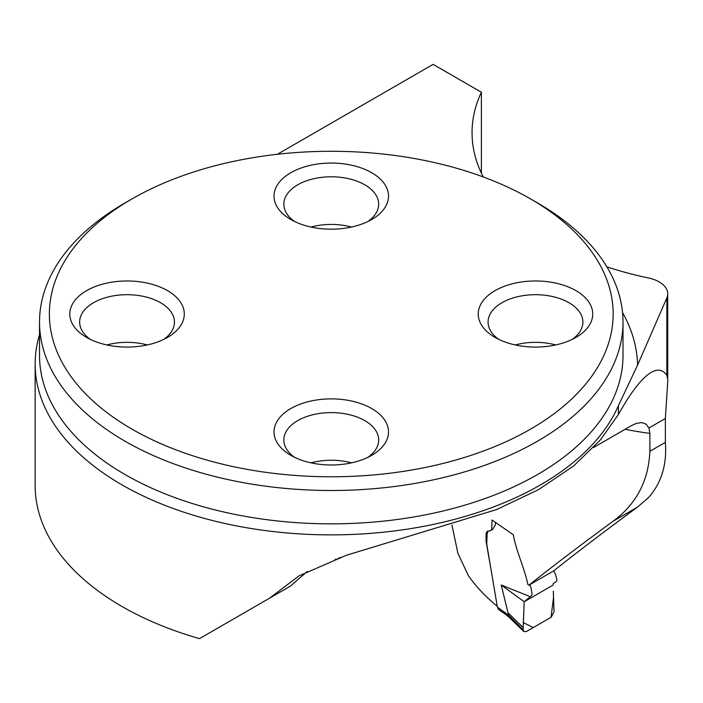 <?xml version="1.0" encoding="UTF-8"?>
<svg xmlns="http://www.w3.org/2000/svg" width="703" height="703" viewBox="0 0 703 703"><rect width="100%" height="100%" fill="white"/><g stroke="black" fill="none" stroke-linecap="round" stroke-linejoin="round"><path stroke-width="1.05" d="M593.525 447.539L631.645 425.526L636.61 423.285L642.006 422.591L646.101 424.164L648.913 428.004L649.888 433.391L649.888 451.291L665.372 442.345C667.068 464.595 661.444 483.014 648.5 497.601L637.375 507.206C605.977 530.255 578.033 551.512 553.542 570.977L528.858 585.212L527.874 584.518C524.57 568.296 515.976 550.537 513.313 534.755L492.038 520.027L491.696 529.218L490.58 530.642L487.214 531.292L486.089 533.428L486.028 541.178L491.037 569.527M481.388 173.158L481.388 92.234A267.667 154.537 0 0 0 472.047 132.7A267.667 154.537 0 0 0 483.269 176.963M606.891 266.868A267.667 154.537 0 0 0 648.5 277.984A29.175 16.846 0 0 1 667.727 293.819A29.175 16.846 0 0 1 666.848 297.923L666.848 375.367C663.008 369.646 657.806 368.653 651.25 372.388C641.944 377.924 631.004 391.949 618.438 414.454L600.476 439.832L573.595 465.984L538.621 489.587L496.731 509.526L346.175 555.335L298.942 575.915L269.548 598.191L199.503 638.64A296.112 170.961 0 0 1 35.15 485.536L35.15 363.917A296.112 170.961 0 0 0 121.883 484.806A296.112 170.961 0 0 0 410.104 528.709A296.112 170.961 0 0 0 618.438 405.631L637.568 365.121L666.848 297.923M451.924 524.921L457.873 553.199L468.33 575.529A258.915 149.484 180 0 0 497.241 606.276M649.888 451.291C648.561 480.843 636.312 504.148 613.148 521.195C581.522 544.359 553.419 565.695 528.858 585.212M269.548 598.191L290.26 586.232L307.299 571.398M665.372 442.345L665.372 418.496L667.85 379.954L666.848 375.367M254.89 606.663L290.26 586.232M335.138 559.28A76.583 44.21 180 0 1 336.842 559.342L340.111 557.453M481.388 92.234L433.118 64.36L277.377 154.282M537.558 202.965L530.598 198.949L537.558 202.965A291.736 168.43 180 0 1 623.007 322.062A291.736 168.43 180 0 1 442.908 477.68A291.736 168.43 180 0 1 124.976 441.168A291.736 168.43 180 0 1 39.526 322.062A291.736 168.43 180 0 1 124.976 202.965L131.936 198.949A281.894 162.753 180 0 1 530.598 198.949L530.598 198.949A281.894 162.753 180 0 1 530.589 429.111A281.894 162.753 180 0 1 131.936 429.111A281.894 162.753 180 0 1 131.936 198.949M167.534 290.655A57.251 33.059 0 0 0 86.566 290.655A57.251 33.059 0 0 0 86.566 337.396L86.566 337.396A57.251 33.059 0 0 0 167.534 337.396A57.251 33.059 0 0 0 167.534 290.655M371.746 408.557A57.251 33.059 180 0 1 371.755 455.307A57.251 33.059 180 0 1 290.778 455.307L290.778 455.307A57.251 33.059 180 0 1 290.778 408.557A57.251 33.059 180 0 1 371.746 408.557M371.746 172.745A57.251 33.059 180 0 1 371.755 219.494A57.251 33.059 180 0 1 290.778 219.494L290.778 219.494A57.251 33.059 180 0 1 290.778 172.745A57.251 33.059 180 0 1 371.746 172.745M575.968 290.655A57.251 33.059 0 0 0 495 290.655A57.251 33.059 0 0 0 495 337.396L495 337.396A57.251 33.059 0 0 0 575.968 337.396A57.251 33.059 0 0 0 575.968 290.655M311.042 227.051A47.409 27.373 180 0 1 351.491 227.051M294.592 221.507A47.409 27.373 180 0 1 283.854 204.16A47.409 27.373 180 0 1 331.262 176.787A47.409 27.373 180 0 1 378.671 204.16A47.409 27.373 180 0 1 367.941 221.507M515.264 344.953A47.409 27.373 180 0 1 555.704 344.953M498.805 339.408A47.409 27.373 180 0 1 488.075 322.062A47.409 27.373 180 0 1 535.484 294.698A47.409 27.373 180 0 1 582.892 322.062A47.409 27.373 180 0 1 572.163 339.408M311.042 462.855A47.409 27.373 180 0 1 351.491 462.855M294.592 457.31A47.409 27.373 180 0 1 283.854 439.973A47.409 27.373 180 0 1 331.262 412.599A47.409 27.373 180 0 1 378.671 439.973A47.409 27.373 180 0 1 367.941 457.31M106.83 344.953A47.409 27.373 180 0 1 147.27 344.953M90.371 339.408A47.409 27.373 180 0 1 79.641 322.062A47.409 27.373 180 0 1 127.05 294.698A47.409 27.373 180 0 1 174.458 322.062A47.409 27.373 180 0 1 163.72 339.408M39.526 334.637A296.112 170.961 0 0 0 35.15 363.917M529.728 584.711L531.011 587.585L532.109 594.378L531.573 595.617L524.201 601.75L523.155 627.542L508.005 612.805L501.248 585.01L530.124 596.636M553.709 570.845L555.59 574.597L556.969 580.045L556.495 581.311L553.208 583.639L553.182 585.01L524.201 601.75L523.313 622.603L533.269 627.568L551.047 617.304L553.542 597.322M505.879 614.554L498.585 609.563L497.381 607.093L508.981 615.608L508.005 612.805M491.45 529.754L492.487 529.517L495.272 525.159L495.448 522.584M492.487 529.517L490.58 530.651M497.381 607.093L486.731 544.043L487.144 533.885L488.119 531.055M524.201 601.75L501.248 585.01M508.981 615.608L523.12 629.695L523.77 631.505L526.319 631.575L551.17 617.234L554.061 611.812L553.305 591.223M523.155 627.542L523.12 629.695M505.202 612.41L505.94 614.598M509.086 616.039L509.64 617.752M649.888 433.391A258.915 149.484 180 0 1 625.116 429.296M648.913 428.004L665.372 418.496M637.375 507.206L613.148 521.195M39.526 322.062L39.526 355.41A291.736 168.43 0 0 0 124.976 474.516A291.736 168.43 0 0 0 442.908 511.028A291.736 168.43 0 0 0 623.007 355.41L623.007 322.062M618.438 405.631L618.438 414.454M622.542 312.571A306.323 176.857 180 0 1 637.568 365.121M667.727 378.082L667.727 293.819M505.817 614.501L509.605 617.717M523.63 631.364L509.57 617.682"/></g></svg>
